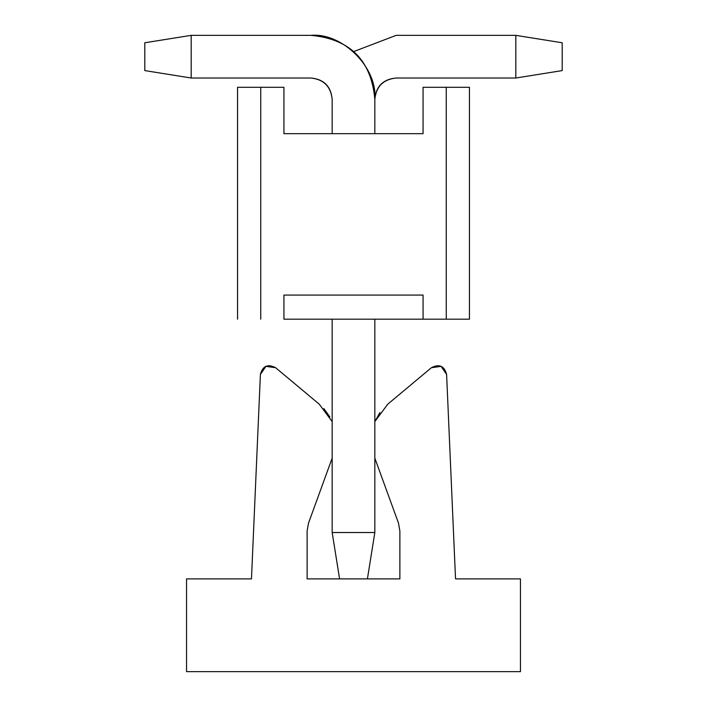 <?xml version="1.0" encoding="UTF-8"?>
<svg xmlns="http://www.w3.org/2000/svg" width="707" height="707" viewBox="0 0 707 707"><rect width="100%" height="100%" fill="white"/><g stroke="black" fill="none" stroke-linecap="round" stroke-linejoin="round"><path stroke-width="1.06" d="M399.879 531.028L399.879 578.892L367.41 578.892L399.879 578.892L399.879 531.028L398.483 523.1L374.834 458.136L398.483 523.1L399.879 531.028L398.483 523.1M455.529 578.892L520.458 578.892L520.458 671.65L186.542 671.65L186.542 578.892L251.471 578.892L260.397 374.427C262.695 365.908 267.767 363.672 275.606 367.711C267.767 363.672 262.695 365.908 260.397 374.427L251.471 578.892L186.542 578.892L186.542 671.65L520.458 671.65L520.458 578.892L455.529 578.892L446.603 374.427C444.305 365.908 439.233 363.672 431.394 367.72C439.233 363.672 444.305 365.908 446.603 374.427L455.529 578.892M275.615 367.72L319.237 404.174L332.166 421.584L319.237 404.174L275.615 367.72L265.92 366.35L260.397 374.427M329.886 416.971L323.85 408.602M332.166 458.136L308.517 523.1L307.121 531.028L307.121 578.892L339.59 578.892L307.121 578.892L307.121 531.028L308.517 523.1L332.166 458.136M374.834 421.584L387.763 404.174L431.385 367.72L387.763 404.174L374.834 421.584L379.915 412.588M446.603 374.427L441.08 366.35L431.385 367.72M374.834 99.351C376.195 86.484 383.3 79.378 396.167 78.017L515.818 78.017L515.818 35.35L396.167 35.35L353.5 51.646L396.167 35.35L515.818 35.35L562.198 42.773L562.198 70.594L515.818 78.017L396.167 78.017C383.123 79.193 376.009 86.307 374.834 99.351L374.834 133.667L374.834 99.351C377.697 67.686 342.497 32.487 310.833 35.35L191.182 35.35L191.182 78.017L310.833 78.017C323.7 79.378 330.805 86.484 332.166 99.351L332.166 133.667L332.166 99.351C330.991 86.307 323.877 79.193 310.833 78.017L191.182 78.017L144.802 70.594L144.802 42.773L191.182 35.35L310.833 35.35C349.965 38.885 371.299 60.219 374.834 99.351M515.818 78.017L562.198 70.594L562.198 42.773L515.818 35.35L515.818 78.017M367.41 578.892L339.59 578.892L332.166 532.521L374.834 532.521L367.41 578.892L374.834 532.521L374.834 319.184L374.834 532.521L332.166 532.521L339.59 578.892L367.41 578.892M332.166 319.184L332.166 532.521L332.166 319.184M191.182 35.35L144.802 42.773L144.802 70.594L191.182 78.017L191.182 35.35M283.931 319.184L423.069 319.184L283.931 319.184L283.931 295.066L283.931 319.184M469.448 319.184L423.069 319.184L446.258 319.184L446.258 87.297L423.069 87.297L423.069 133.667L283.931 133.667L283.931 87.297L260.742 87.297L260.742 319.184L260.742 87.297L237.552 87.297L237.552 319.184L237.552 87.297L283.931 87.297L283.931 133.667L423.069 133.667L423.069 87.297L469.448 87.297L469.448 319.184L469.448 87.297L446.258 87.297L446.258 319.184L469.448 319.184M423.069 295.066L283.931 295.066L423.069 295.066L423.069 319.184L423.069 295.066"/></g></svg>
